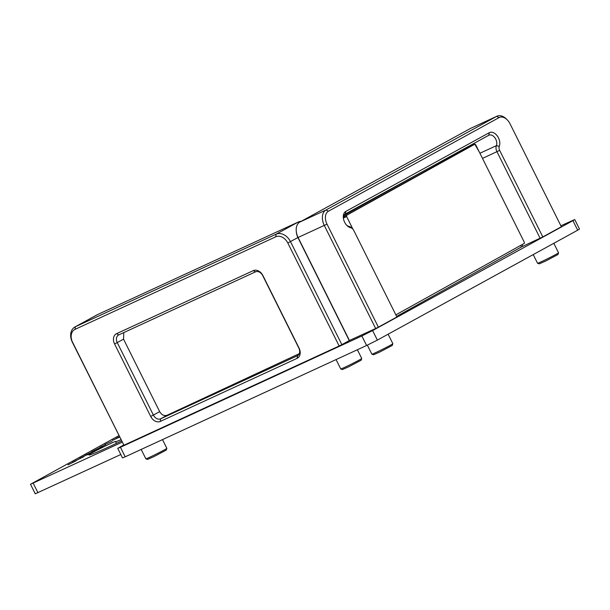 <?xml version="1.0" encoding="UTF-8"?>
<svg xmlns="http://www.w3.org/2000/svg" width="610" height="610" viewBox="0 0 610 610"><rect width="100%" height="100%" fill="white"/><g stroke="black" fill="none" stroke-linecap="round" stroke-linejoin="round"><path stroke-width="0.91" d="M105.591 444.629L100.154 447.191L105.614 444.675M574.742 219.539L579.5 229.078L577.685 230.199L572.927 220.66L574.742 219.539L560.88 225.784M572.927 220.66L372.611 330.567L361.852 335.965L120.437 447.282L117.745 448.373L123.609 445.025M122.175 442.151L30.5 484.271L118.919 435.632M120.955 439.703A38.392 1.327 153.5 0 1 115.557 441.617A38.392 1.327 153.5 0 1 115.595 441.495A14.93 0.518 153.5 0 0 115.61 441.449A14.93 0.518 153.5 0 0 102.472 447.427A14.93 0.518 153.5 0 0 88.907 454.724L89.045 455.007M121.565 440.938A68.244 2.364 153.5 0 1 88.839 454.938A68.244 2.364 153.5 0 1 88.907 454.724M75.998 460.878L67.954 464.858L75.998 460.878M83.753 456.638L72.613 462.25L83.776 456.684M87.535 454.389L79.826 458.293L87.55 454.427M95.983 450.058L85.621 455.113L95.983 450.058M102.938 446.108L91.805 451.72L102.96 446.154M112.087 441.228L104.813 444.583L112.087 441.228M119.613 437.012L112.545 440.344L119.644 437.08M119.476 436.737L116.411 438.224L119.499 436.791M120.803 454.511L35.258 493.81L30.5 484.271M577.685 230.199L377.369 340.106L366.602 345.496L125.187 456.814L122.503 457.912L117.745 448.373M86.948 454.938L89.624 453.459L86.971 454.999M85.674 455.243L81.526 457.439L85.674 455.243M94.855 450.63L89.517 453.192L94.87 450.668M72.567 342.233L123.921 445.239L72.354 342.225A12.795 9.6 -118.8 0 1 74.923 326.983A12.795 9.6 -118.8 0 1 75.373 326.754L276.063 234.217A12.795 9.6 -118.8 0 1 290.497 241.636L341.852 344.642L339.16 345.992L287.806 242.986A10.667 7.999 -118.8 0 0 275.781 236.802L75.083 329.339A10.667 7.999 -118.8 0 0 72.567 342.233L72.354 342.225M339.16 345.992L123.921 445.239M253.295 270.627A8.532 6.397 61.2 0 1 262.918 275.575L299.06 348.058A8.532 6.397 61.2 0 1 297.047 358.375L160.338 421.411A8.532 6.397 61.2 0 1 150.716 416.462L114.581 343.979A8.532 6.397 61.2 0 1 116.594 333.662L253.295 270.627L255.483 271.854A6.397 4.796 61.2 0 1 262.696 275.567L298.839 348.051A6.397 4.796 61.2 0 1 297.55 355.676A6.397 4.796 61.2 0 1 297.329 355.79L160.621 418.818A6.397 4.796 61.2 0 1 153.407 415.113L117.265 342.629A6.397 4.796 61.2 0 1 118.553 335.004A6.397 4.796 61.2 0 1 118.775 334.89L255.483 271.854M341.852 344.642L349.271 340.571L297.916 237.564A10.667 7.045 -114.8 0 1 296.353 232.158L296.254 231.083A12.795 8.448 -114.8 0 1 299.846 222.055L470.485 128.435A12.795 8.448 -114.8 0 1 470.836 128.26L497.013 116.19A12.795 8.448 65.2 0 0 496.662 116.365L326.022 209.985A12.795 8.448 65.2 0 0 324.314 225.502L375.668 328.508L349.271 340.571M123.777 332.587L123.548 339.183L159.683 411.666C161.711 415.013 164.227 416.188 167.247 415.189L299.296 353.655M74.923 326.983L97.181 314.768A12.795 9.6 61.2 0 1 97.63 314.546L298.32 222.002A12.795 9.6 61.2 0 1 301.188 221.323M561.36 226.752L510.006 123.746A10.667 7.045 65.2 0 0 507.322 119.941A10.667 7.045 65.2 0 0 499.071 117.6L328.432 211.22A10.667 7.045 65.2 0 0 327.006 224.152L378.36 327.158L396.904 316.979L353.754 230.427A4.262 2.814 65.2 0 0 352.679 228.91A4.262 2.814 65.2 0 0 350.811 227.789A8.959 5.917 -114.8 0 1 346.892 225.456A8.959 5.917 -114.8 0 1 343.323 217.709A8.959 5.917 -114.8 0 1 345.839 211.388L489.273 132.698A8.959 5.917 -114.8 0 1 497.295 135.946A8.959 5.917 -114.8 0 1 499.277 146.339A4.262 2.814 65.2 0 0 499.666 150.38L542.816 236.932L561.36 226.752M396.622 316.415L521.466 246.936L542.816 236.932M378.36 327.158L375.668 328.508M472.323 144.296L473.764 144.7M474.237 143.243L479.262 151.921M352.679 228.91L351.924 228.14A6.397 4.224 65.2 0 0 349.126 226.462A6.824 4.506 -114.8 0 1 346.495 225.029M343.384 218.288A6.824 4.506 -114.8 0 1 345.336 213.973L488.77 135.275A6.824 4.506 -114.8 0 1 488.953 135.184A6.824 4.506 -114.8 0 1 494.969 137.875A6.824 4.506 -114.8 0 1 496.387 145.668A6.397 4.224 65.2 0 0 496.975 151.73L540.125 238.281M349.492 340.578L298.137 237.572A12.795 8.448 -114.8 0 1 296.254 231.083M507.322 119.941L506.567 119.171A12.795 8.448 65.2 0 0 497.013 116.19M395.608 314.371L396.142 314.699L524.295 243.39L524.364 242.376L475.67 144.707L474.839 144.196L469.769 146.56L343.491 216.832M474.839 144.196L343.46 217.015M346.693 215.513L346.617 216.527L343.384 218.037M346.617 216.527L352.915 229.169M388.112 334.204L392.855 343.712A11.727 0.404 153.5 0 1 392.855 343.727A11.727 0.404 153.5 0 1 390.354 345.252A11.727 0.404 -26.5 0 1 378.993 351.047A11.727 0.404 -26.5 0 1 371.871 354.189A11.727 0.404 -26.5 0 0 371.871 354.189L367.357 345.146M371.871 354.189L373.587 354.761L379.931 351.962L392.283 345.435L392.855 343.727M553.811 243.298L558.546 252.807A11.727 0.404 153.5 0 1 558.546 252.822A11.727 0.404 153.5 0 1 556.045 254.347A11.727 0.404 -26.5 0 1 544.684 260.142A11.727 0.404 -26.5 0 1 537.57 263.276A11.727 0.404 -26.5 0 1 537.555 263.268L533.231 254.591M537.57 263.276L539.278 263.848L545.622 261.057L557.975 254.53L558.546 252.822M357.376 349.759L361.73 358.497A11.727 0.404 153.5 0 1 361.73 358.512A11.727 0.404 153.5 0 1 359.229 360.037A11.727 0.404 -26.5 0 1 347.868 365.832A11.727 0.404 -26.5 0 1 340.754 368.966A11.727 0.404 -26.5 0 1 340.738 368.958L336.064 359.58M340.754 368.966L342.462 369.546L348.806 366.747L361.158 360.22L361.73 358.512M162.496 439.612L166.85 448.35A11.727 0.404 153.5 0 1 166.85 448.373A11.727 0.404 153.5 0 1 164.357 449.898A11.727 0.404 -26.5 0 1 152.988 455.693A11.727 0.404 -26.5 0 1 145.874 458.827A11.727 0.404 -26.5 0 0 145.874 458.827L141.184 449.44M145.874 458.827L147.589 459.399L153.926 456.608L166.278 450.081L166.85 448.373M37.942 492.72L33.192 483.181M125.187 456.814L120.437 447.282M366.602 345.496L361.852 335.965M377.369 340.106L372.611 330.567M123.548 339.183L114.581 343.979M159.683 411.666L150.716 416.462M167.247 415.189L160.621 418.818L160.338 421.411M297.771 355.546L297.047 358.375M116.594 333.662L118.775 334.89M287.806 242.986L297.916 237.564L327.006 224.152M275.781 236.802L276.063 234.217L298.32 222.002M75.083 329.339L75.373 326.754L97.63 314.546M520.696 245.388L521.466 246.936M344.017 215.322L424.606 170.48M522.053 244.633L522.854 246.242M350.811 227.789L349.126 226.462M345.839 211.388L345.336 213.973M489.273 132.698L488.77 135.275M499.277 146.339L496.387 145.668L479.933 153.255M499.666 150.38L482.495 158.402M499.071 117.6L496.662 116.365L470.485 128.435M328.432 211.22L326.022 209.985L299.846 222.055M115.557 441.617L116.426 443.363"/></g></svg>
